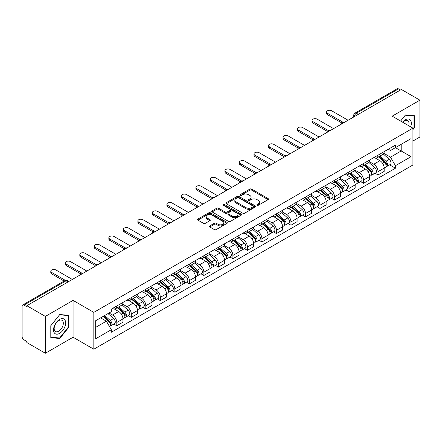 <?xml version="1.0" encoding="UTF-8"?>
<svg xmlns="http://www.w3.org/2000/svg" width="442" height="442" viewBox="0 0 442 442"><rect width="100%" height="100%" fill="white"/><g stroke="black" fill="none" stroke-linecap="round" stroke-linejoin="round"><path stroke-width="0.66" d="M257.122 205.237A0.906 0.519 0 0 0 258.399 205.237L268.101 199.635A1.293 0.746 0 0 0 268.482 199.104A1.293 0.746 0 0 0 268.101 198.58L251.664 189.088A1.293 0.746 0 0 0 249.84 189.088L240.139 194.69A0.906 0.519 0 0 0 239.873 195.06A0.906 0.519 0 0 0 240.139 195.43A0.906 0.519 0 0 0 241.415 195.43L242.669 194.707A4.133 2.387 0 0 1 248.514 194.707L249.885 195.497A4.133 2.387 0 0 1 251.095 197.182A4.133 2.387 0 0 1 249.885 198.872L248.631 199.596A0.906 0.519 0 0 0 248.365 199.966A0.906 0.519 0 0 0 248.631 200.331A0.906 0.519 0 0 0 249.907 200.331L251.167 199.607A4.133 2.387 0 0 1 257.006 199.607L258.377 200.397A4.133 2.387 0 0 1 259.587 202.088A4.133 2.387 0 0 1 258.377 203.773L257.122 204.497A0.906 0.519 0 0 0 256.857 204.867A0.906 0.519 0 0 0 257.122 205.237L257.122 204.497M209.751 225.89A1.293 0.746 0 0 0 209.375 226.415A1.293 0.746 0 0 0 209.751 226.945L214.364 229.608A1.293 0.746 0 0 0 216.188 229.608L226.967 223.387A1.293 0.746 0 0 0 227.343 222.856A1.293 0.746 0 0 0 226.967 222.332L210.53 212.84A1.293 0.746 0 0 0 208.701 212.84L197.928 219.061A1.293 0.746 0 0 0 197.546 219.591A1.293 0.746 0 0 0 197.928 220.116L203.497 223.332A1.293 0.746 0 0 0 205.326 223.332L209.933 220.668A1.293 0.746 0 0 0 210.315 220.144A1.293 0.746 0 0 0 209.933 219.613L207.171 218.022A3.453 1.995 0 0 1 206.16 216.608A3.453 1.995 0 0 1 208.292 214.768A3.453 1.995 0 0 1 212.055 215.199L222.878 221.448A3.453 1.995 0 0 1 223.89 222.856A3.453 1.995 0 0 1 221.757 224.702A3.453 1.995 0 0 1 217.994 224.265L216.188 223.227A1.293 0.746 0 0 0 214.364 223.227L209.751 225.89L209.751 226.945M93.826 312.372L73.079 300.394L45.36 316.4L26.846 305.715L401.386 89.472L419.9 100.163L392.176 116.169L412.922 128.147L93.826 312.372L93.826 349.219L412.922 164.993L412.922 128.147M242.763 213.21A1.293 0.746 0 0 0 244.592 213.21L255.365 206.989A1.293 0.746 0 0 0 255.741 206.464A1.293 0.746 0 0 0 255.365 205.933L238.929 196.447A1.293 0.746 0 0 0 237.1 196.447L226.326 202.668A1.293 0.746 0 0 0 225.945 203.193A1.293 0.746 0 0 0 226.326 203.718L242.763 213.21M223.536 205.431A0.906 0.519 0 0 1 224.453 205.558L224.453 204.486L241.166 214.132A1.293 0.746 0 0 1 241.542 214.657A1.293 0.746 0 0 1 241.166 215.188L230.387 221.409A1.293 0.746 0 0 1 228.564 221.409L212.127 211.917L212.127 210.862A1.293 0.746 0 0 0 211.746 211.392A1.293 0.746 0 0 0 212.127 211.917M212.127 210.862L216.74 208.199A1.293 0.746 0 0 1 218.563 208.199L225.232 212.049A1.293 0.746 0 0 0 227.055 212.049L230.116 210.282A1.293 0.746 0 0 0 230.492 209.757A1.293 0.746 0 0 0 230.116 209.232L223.177 205.221A0.906 0.519 0 0 1 222.912 204.856A0.906 0.519 0 0 1 223.47 204.37A0.906 0.519 0 0 1 224.453 204.486M45.36 316.4L45.36 353.246L26.846 342.561L26.846 341.484L23.962 339.821A2.63 1.519 -120 0 1 22.1 336.6L22.1 306.196A2.63 1.519 -120 0 1 22.647 304.991L64.786 280.659A2.63 1.519 60 0 1 66.101 280.792L23.962 305.124A2.63 1.519 -120 0 0 22.647 304.991M412.922 141.037L419.9 137.009L419.9 100.163M45.36 353.246L73.079 337.24L93.826 349.219M26.846 305.715L26.846 306.787L23.962 305.124M358.313 114.34L356.363 113.213A2.63 1.519 60 0 0 355.042 113.086L397.187 88.754A2.63 1.519 60 0 1 398.502 88.881L356.363 113.213A2.63 1.519 120 0 0 354.501 116.434L354.501 116.544M400.458 90.008L398.502 88.881M378.037 155.164A6.05 3.492 60 0 1 376.783 157.877L382.921 154.335A6.05 3.492 -120 0 0 384.175 151.617M369.324 161.678L373.755 164.242A6.05 3.492 60 0 1 378.037 171.651L384.175 168.104A6.05 3.492 -120 0 0 379.899 160.695L375.501 158.159M384.175 168.104L384.175 171.385L378.037 174.927L375.092 173.225M376.783 157.877A6.05 3.492 60 0 1 373.805 157.606M378.037 171.651L378.037 174.927M363.523 163.54A6.05 3.492 60 0 1 362.269 166.258L368.413 162.711A6.05 3.492 -120 0 0 369.661 159.998M360.578 181.607L363.523 183.308L369.661 179.761L369.661 176.485A6.05 3.492 -120 0 0 365.385 169.071L360.987 166.535M362.269 166.258A6.05 3.492 60 0 1 359.291 165.982M354.81 170.06L359.247 172.618A6.05 3.492 60 0 1 363.523 180.032L363.523 183.308M349.009 171.921A6.05 3.492 60 0 1 347.755 174.634L353.898 171.093A6.05 3.492 -120 0 0 355.153 168.374M346.064 189.988L349.009 191.684L355.153 188.143L355.153 184.867A6.05 3.492 -120 0 0 350.871 177.452L346.478 174.916M347.755 174.634A6.05 3.492 60 0 1 344.777 174.363M340.296 178.435L344.732 180.999A6.05 3.492 60 0 1 349.009 188.408L349.009 191.684M334.5 180.297A6.05 3.492 60 0 1 333.246 183.016L339.384 179.469A6.05 3.492 -120 0 0 340.638 176.756M331.555 198.364L334.5 200.066L340.638 196.519L340.638 193.242A6.05 3.492 -120 0 0 336.356 185.833L331.964 183.292M333.246 183.016A6.05 3.492 60 0 1 330.262 182.745M325.782 186.817L330.218 189.375A6.05 3.492 60 0 1 334.5 196.789L334.5 200.066M319.986 188.679A6.05 3.492 60 0 1 318.732 191.392L324.87 187.85A6.05 3.492 -120 0 0 326.124 185.132M317.041 206.745L319.986 208.442L326.124 204.9L326.124 201.624A6.05 3.492 -120 0 0 321.848 194.209L317.45 191.673M318.732 191.392A6.05 3.492 60 0 1 315.754 191.121M311.273 195.193L315.704 197.756A6.05 3.492 60 0 1 319.986 205.165L319.986 208.442M305.472 197.055A6.05 3.492 60 0 1 304.218 199.773L310.361 196.226A6.05 3.492 -120 0 0 311.61 193.513M302.527 215.121L305.472 216.823L311.61 213.276L311.61 210A6.05 3.492 -120 0 0 307.334 202.591L302.936 200.049M304.218 199.773A6.05 3.492 60 0 1 301.24 199.502M296.759 203.574L301.19 206.132A6.05 3.492 60 0 1 305.472 213.547L305.472 216.823M290.958 205.436A6.05 3.492 60 0 1 289.703 208.154L295.847 204.607A6.05 3.492 -120 0 0 297.101 201.889M288.013 223.503L290.958 225.199L297.101 221.657L297.101 218.381A6.05 3.492 -120 0 0 292.819 210.967L288.427 208.431M289.703 208.154A6.05 3.492 60 0 1 286.725 207.878M282.245 211.95L286.681 214.514A6.05 3.492 60 0 1 290.958 221.923L290.958 225.199M276.449 213.812A6.05 3.492 60 0 1 275.195 216.53L281.333 212.983A6.05 3.492 -120 0 0 282.587 210.27M273.504 231.879L276.449 233.58L282.587 230.033L282.587 226.757A6.05 3.492 -120 0 0 278.305 219.348L273.913 216.807M275.195 216.53A6.05 3.492 60 0 1 272.211 216.26M267.73 220.331L272.167 222.89A6.05 3.492 60 0 1 276.449 230.304L276.449 233.58M261.935 222.193A6.05 3.492 60 0 1 260.681 224.912L266.819 221.365A6.05 3.492 -120 0 0 268.073 218.646M258.99 240.26L261.935 241.956L268.073 238.415L268.073 235.138A6.05 3.492 -120 0 0 263.797 227.724L259.399 225.188M260.681 224.912A6.05 3.492 60 0 1 257.703 224.635M253.222 228.707L257.653 231.271A6.05 3.492 60 0 1 261.935 238.68L261.935 241.956M247.421 230.569A6.05 3.492 60 0 1 246.166 233.288L252.305 229.746A6.05 3.492 -120 0 0 253.559 227.028M244.476 248.636L247.421 250.338L253.559 246.791L253.559 243.514A6.05 3.492 -120 0 0 249.282 236.105L244.885 233.569M246.166 233.288A6.05 3.492 60 0 1 243.188 233.017M238.708 237.089L243.139 239.647A6.05 3.492 60 0 1 247.421 247.061L247.421 250.338M232.906 238.951A6.05 3.492 60 0 1 231.652 241.669L237.796 238.122A6.05 3.492 -120 0 0 239.05 235.404M229.962 257.017L232.906 258.719L239.05 255.172L239.05 251.896A6.05 3.492 -120 0 0 234.768 244.481L230.376 241.945M231.652 241.669A6.05 3.492 60 0 1 228.674 241.393M224.193 245.47L228.63 248.028A6.05 3.492 60 0 1 232.906 255.443L232.906 258.719M218.392 247.332A6.05 3.492 60 0 1 217.144 250.045L223.282 246.503A6.05 3.492 -120 0 0 224.536 243.785M215.453 265.393L218.398 267.095L224.536 263.548L224.536 260.272A6.05 3.492 -120 0 0 220.254 252.863L215.862 250.327M217.144 250.045A6.05 3.492 60 0 1 214.16 249.774M209.679 253.846L214.116 256.404A6.05 3.492 60 0 1 218.398 263.819L218.398 267.095M203.884 255.708A6.05 3.492 60 0 1 202.629 258.426L208.768 254.879A6.05 3.492 -120 0 0 210.022 252.161M200.939 273.775L203.884 275.476L210.022 271.929L210.022 268.653A6.05 3.492 -120 0 0 205.745 261.239L201.348 258.703M202.629 258.426A6.05 3.492 60 0 1 199.651 258.15M195.171 262.228L199.602 264.786A6.05 3.492 60 0 1 203.884 272.2L203.884 275.476M189.369 264.089A6.05 3.492 60 0 1 188.115 266.802L194.253 263.261A6.05 3.492 -120 0 0 195.508 260.542M186.425 282.156L189.369 283.852L195.508 280.311L195.508 277.035A6.05 3.492 -120 0 0 191.231 269.62L186.833 267.084M188.115 266.802A6.05 3.492 60 0 1 185.137 266.532M180.656 270.603L185.088 273.167A6.05 3.492 60 0 1 189.369 280.576L189.369 283.852M174.855 272.465A6.05 3.492 60 0 1 173.601 275.184L179.745 271.637A6.05 3.492 -120 0 0 180.999 268.924M171.91 290.532L174.855 292.234L180.999 288.687L180.999 285.41A6.05 3.492 -120 0 0 176.717 278.001L172.325 275.46M173.601 275.184A6.05 3.492 60 0 1 170.623 274.907M166.142 278.985L170.579 281.543A6.05 3.492 60 0 1 174.855 288.957L174.855 292.234M160.341 280.847A6.05 3.492 60 0 1 159.092 283.56L165.231 280.018A6.05 3.492 -120 0 0 166.485 277.3M157.402 298.914L160.347 300.61L166.485 297.068L166.485 293.792A6.05 3.492 -120 0 0 162.203 286.377L157.811 283.841M159.092 283.56A6.05 3.492 60 0 1 156.109 283.289M151.628 287.361L156.065 289.924A6.05 3.492 60 0 1 160.347 297.333L160.347 300.61M145.832 289.223A6.05 3.492 60 0 1 144.578 291.941L150.716 288.394A6.05 3.492 -120 0 0 151.971 285.681M142.888 307.289L145.832 308.991L151.971 305.444L151.971 302.168A6.05 3.492 -120 0 0 147.694 294.759L143.296 292.217M144.578 291.941A6.05 3.492 60 0 1 141.6 291.67M137.119 295.742L141.55 298.3A6.05 3.492 60 0 1 145.832 305.715L145.832 308.991M131.318 297.604A6.05 3.492 60 0 1 130.064 300.322L136.202 296.775A6.05 3.492 -120 0 0 137.456 294.057M128.373 315.671L131.318 317.367L137.456 313.826L137.456 310.549A6.05 3.492 -120 0 0 133.18 303.135L128.782 300.599M130.064 300.322A6.05 3.492 60 0 1 127.086 300.046M122.605 304.118L127.036 306.682A6.05 3.492 60 0 1 131.318 314.091L131.318 317.367M116.804 305.98A6.05 3.492 60 0 1 115.55 308.698L121.694 305.151A6.05 3.492 -120 0 0 122.948 302.438M113.859 324.047L116.804 325.748L122.948 322.201L122.948 318.925A6.05 3.492 -120 0 0 118.666 311.516L114.274 308.975M115.55 308.698A6.05 3.492 60 0 1 112.572 308.428M108.992 313.019L112.528 315.058A6.05 3.492 60 0 1 116.804 322.472L116.804 325.748M388.314 149.225L390.501 150.49L411.06 138.617L401.203 144.313L401.203 150.971L390.501 157.148L383.833 153.302M95.687 327.362L106.384 321.185L111.318 329.721L95.687 338.743L95.687 320.699L111.318 311.676L111.318 309.151L395.435 145.12L395.435 147.645L411.06 156.667L395.435 165.689L390.501 157.148M411.06 138.617L411.06 156.667M111.318 329.721L111.318 332.246L395.435 168.214L395.435 165.689M412.922 129.622L414.458 127.71L414.458 115.743L405.48 114.942L400.59 121.025M73.079 300.394L73.079 337.24M50.802 337.666L59.775 338.467L68.753 327.301L68.753 315.334L59.775 314.527L50.802 325.699L50.802 337.666M106.384 321.185L100.616 317.853M389.606 164.849L395.435 168.214M413.994 127.445L414.458 127.71M58.83 337.92L59.775 338.467M68.289 327.03L68.753 327.301M257.482 205.364L258.377 204.845A4.133 2.387 0 0 0 259.587 203.16L259.587 202.088M251.095 197.182L251.095 198.259A4.133 2.387 0 0 1 249.885 199.944L248.99 200.458M268.084 199.646L251.664 190.165A1.293 0.746 0 0 0 249.84 190.165L240.498 195.557M255.349 207L238.929 197.519A1.293 0.746 0 0 0 237.1 197.519L226.343 203.729M253.084 206.828A0.906 0.519 0 0 0 253.349 206.464A0.906 0.519 0 0 0 253.084 206.094L238.652 197.762A0.906 0.519 0 0 0 237.376 197.762L236.05 198.524A4.133 2.387 0 0 0 234.84 200.215A4.133 2.387 0 0 0 236.05 201.9L245.912 207.596A4.133 2.387 0 0 0 251.758 207.596L253.084 206.828L253.084 207.906A0.906 0.519 0 0 0 253.349 207.536L253.349 206.464M234.84 200.215L234.84 201.287A4.133 2.387 0 0 0 236.05 202.977L236.05 201.9M253.084 207.906L251.758 208.668A4.133 2.387 0 0 1 245.912 208.668L236.05 202.977M212.143 211.928L216.74 209.276L216.74 208.199M230.492 209.757L230.492 210.828A1.293 0.746 0 0 1 230.116 211.359L227.055 213.127A1.293 0.746 0 0 1 225.232 213.127L218.563 209.276A1.293 0.746 0 0 0 216.74 209.276M224.453 205.558L241.15 215.199M232.149 216.044A3.453 1.995 0 0 0 235.912 216.475A3.453 1.995 0 0 0 238.045 214.635A3.453 1.995 0 0 0 237.034 213.221L233.221 211.022A1.293 0.746 0 0 0 231.393 211.022L228.337 212.79A1.293 0.746 0 0 0 227.956 213.315A1.293 0.746 0 0 0 228.337 213.845L232.149 216.044L232.149 217.116A3.453 1.995 0 0 0 235.912 217.552A3.453 1.995 0 0 0 238.045 215.707L238.045 214.635M227.956 213.315L227.956 214.392A1.293 0.746 0 0 0 228.337 214.917L228.337 213.845M232.149 217.116L228.337 214.917M223.89 222.856L223.89 223.934A3.453 1.995 0 0 1 221.757 225.774A3.453 1.995 0 0 1 217.994 225.343L216.188 224.298A1.293 0.746 0 0 0 214.364 224.298L209.768 226.956M206.16 216.608L206.16 217.685A3.453 1.995 0 0 0 207.171 219.094L207.171 218.022M209.933 219.613L209.933 220.668L207.171 219.094M226.95 223.392L210.53 213.917A1.293 0.746 0 0 0 208.701 213.917L197.944 220.127L197.928 219.061M378.457 156.91L384.369 162.192A3.287 1.901 60 0 1 385.402 167.275L384.175 167.982M378.612 157.054L381.396 158.661M379.054 156.567L385.634 162.441A1.58 0.912 60 0 1 386.126 164.883A1.58 0.912 60 0 1 385.982 164.938M380.037 155.998L385.949 161.275A3.287 1.901 60 0 1 386.982 166.363A3.287 1.901 60 0 1 385.988 166.468M383.336 154.02L389.303 159.341A3.287 1.901 60 0 1 390.33 164.43L386.982 166.363M341.826 122.975L327.428 114.666A3.028 1.746 180 0 1 326.539 113.428L326.539 112.03A3.028 1.746 -0 0 0 327.428 113.268L343.025 122.274M348.081 120.252L331.704 110.798A3.028 1.746 -0 0 0 328.412 110.417A3.028 1.746 -0 0 0 326.539 112.03M363.943 165.291L369.855 170.568A3.287 1.901 60 0 1 370.888 175.656L369.661 176.364M364.097 165.43L366.882 167.037M364.539 164.949L371.12 170.816A1.58 0.912 60 0 1 371.617 173.258A1.58 0.912 60 0 1 371.473 173.319M365.523 164.38L371.44 169.656A3.287 1.901 60 0 1 372.473 174.739A3.287 1.901 60 0 1 371.479 174.85M368.821 162.396L374.788 167.722A3.287 1.901 60 0 1 375.822 172.805L372.473 174.739M349.429 173.673L355.346 178.949A3.287 1.901 60 0 1 356.379 184.032L355.147 184.739M349.589 173.811L352.368 175.419M350.025 173.325L356.606 179.198A1.58 0.912 60 0 1 357.103 181.64A1.58 0.912 60 0 1 356.959 181.695M351.014 172.756L356.926 178.032A3.287 1.901 60 0 1 357.959 183.121A3.287 1.901 60 0 1 356.965 183.226M354.307 170.778L360.274 176.098A3.287 1.901 60 0 1 361.307 181.187L357.959 183.121M334.92 182.049L340.832 187.325A3.287 1.901 60 0 1 341.865 192.414L340.638 193.121M335.075 182.187L337.859 183.795M335.511 181.706L342.097 187.579A1.58 0.912 60 0 1 342.589 190.016A1.58 0.912 60 0 1 342.445 190.077M336.5 181.137L342.412 186.413A3.287 1.901 60 0 1 343.445 191.496A3.287 1.901 60 0 1 342.451 191.607M339.799 179.159L345.76 184.48A3.287 1.901 60 0 1 346.793 189.568L343.445 191.496M410.684 126.854A8.553 4.939 120 0 0 410.53 120.29A8.553 4.939 120 0 0 402.557 122.158M408.723 125.721A6.475 3.74 120 0 0 408.414 121.379A6.475 3.74 120 0 0 407.684 120.705A6.475 3.74 120 0 0 402.817 122.312M400.607 121.036L405.292 115.207L413.994 115.981L413.994 127.578L412.922 128.909M413.414 115.649L413.994 115.981M64.83 319.875A8.553 4.939 120 0 0 56.57 322.091A8.553 4.939 120 0 0 54.355 332.909A8.553 4.939 120 0 0 62.615 330.693A8.553 4.939 120 0 0 64.83 319.875M62.709 320.969A6.475 3.74 120 0 0 61.979 320.295A6.475 3.74 120 0 0 55.957 323.317A6.475 3.74 120 0 0 54.78 330.837A6.475 3.74 120 0 0 55.504 331.511A6.475 3.74 120 0 0 61.532 328.489A6.475 3.74 120 0 0 62.709 320.969M59.593 337.992L50.891 337.213L50.891 325.616L59.593 314.792L68.289 315.571L68.289 327.168L59.593 337.992M67.714 315.24L68.289 315.571M327.312 131.357L312.914 123.042A3.028 1.746 180 0 1 312.03 121.81L312.03 120.412A3.028 1.746 -0 0 0 312.914 121.644L328.517 130.65M333.566 128.628L317.196 119.174A3.028 1.746 -0 0 0 313.897 118.799A3.028 1.746 -0 0 0 312.03 120.412M312.798 139.733L298.4 131.423A3.028 1.746 180 0 1 297.516 130.186L297.516 128.788A3.028 1.746 -0 0 0 298.4 130.025L314.002 139.031M319.052 137.009L302.682 127.556A3.028 1.746 -0 0 0 299.383 127.174A3.028 1.746 -0 0 0 297.516 128.788M298.289 148.114L283.891 139.799A3.028 1.746 180 0 1 283.002 138.567L283.002 137.169A3.028 1.746 -0 0 0 283.891 138.401L299.488 147.413M304.544 145.385L288.167 135.932A3.028 1.746 -0 0 0 284.869 135.556A3.028 1.746 -0 0 0 283.002 137.169M320.406 190.43L326.318 195.707A3.287 1.901 60 0 1 327.351 200.79L326.124 201.502M320.561 190.568L323.345 192.176M321.002 190.082L327.583 195.955A1.58 0.912 60 0 1 328.074 198.397A1.58 0.912 60 0 1 327.931 198.452M321.986 189.513L327.898 194.789A3.287 1.901 60 0 1 328.931 199.878A3.287 1.901 60 0 1 327.936 199.983M325.284 187.535L331.251 192.861A3.287 1.901 60 0 1 332.279 197.944L328.931 199.878M305.892 198.806L311.803 204.082A3.287 1.901 60 0 1 312.837 209.171L311.61 209.878M306.046 198.944L308.831 200.552M306.488 198.464L313.069 204.337A1.58 0.912 60 0 1 313.566 206.773A1.58 0.912 60 0 1 313.422 206.834M307.472 197.894L313.389 203.171A3.287 1.901 60 0 1 314.422 208.259A3.287 1.901 60 0 1 313.428 208.364M310.77 195.917L316.737 201.237A3.287 1.901 60 0 1 317.77 206.326L314.422 208.259M283.775 156.49L269.377 148.18A3.028 1.746 180 0 1 268.487 146.943L268.487 145.545A3.028 1.746 -0 0 0 269.377 146.783L284.974 155.788M290.029 153.766L273.653 144.313A3.028 1.746 -0 0 0 270.36 143.932A3.028 1.746 -0 0 0 268.487 145.545M269.261 164.872L254.863 156.556A3.028 1.746 180 0 1 253.979 155.324L253.979 153.927A3.028 1.746 -0 0 0 254.863 155.164L270.46 164.17M275.515 162.142L259.145 152.689A3.028 1.746 -0 0 0 255.846 152.313A3.028 1.746 -0 0 0 253.979 153.927M291.377 207.188L297.295 212.464A3.287 1.901 60 0 1 298.328 217.547L297.096 218.26M291.538 207.326L294.317 208.933M291.974 206.839L298.554 212.713A1.58 0.912 60 0 1 299.052 215.155A1.58 0.912 60 0 1 298.908 215.21M292.963 206.27L298.875 211.552A3.287 1.901 60 0 1 299.908 216.635A3.287 1.901 60 0 1 298.914 216.74M296.256 204.292L302.223 209.618A3.287 1.901 60 0 1 303.256 214.702L299.908 216.635M276.869 215.563L282.781 220.84A3.287 1.901 60 0 1 283.814 225.928L282.587 226.635M277.023 215.707L279.808 217.309M277.46 215.221L284.046 221.094A1.58 0.912 60 0 1 284.538 223.536A1.58 0.912 60 0 1 284.394 223.591M278.449 214.652L284.361 219.928A3.287 1.901 60 0 1 285.394 225.017A3.287 1.901 60 0 1 284.399 225.122M281.747 212.674L287.709 217.994A3.287 1.901 60 0 1 288.742 223.083L285.394 225.017M262.355 223.945L268.266 229.221A3.287 1.901 60 0 1 269.3 234.304L268.073 235.017M262.509 224.083L265.294 225.691M262.951 223.597L269.532 229.47A1.58 0.912 60 0 1 270.023 231.912A1.58 0.912 60 0 1 269.88 231.967M263.935 223.033L269.847 228.31A3.287 1.901 60 0 1 270.88 233.393A3.287 1.901 60 0 1 269.885 233.498M267.233 221.05L273.2 226.376A3.287 1.901 60 0 1 274.228 231.459L270.88 233.393M247.84 232.321L253.752 237.597A3.287 1.901 60 0 1 254.785 242.686L253.559 243.393M247.995 232.464L250.78 234.072M248.437 231.978L255.017 237.851A1.58 0.912 60 0 1 255.515 240.293A1.58 0.912 60 0 1 255.371 240.349M249.421 231.409L255.338 236.685A3.287 1.901 60 0 1 256.366 241.774A3.287 1.901 60 0 1 255.377 241.879M252.719 229.431L258.686 234.752A3.287 1.901 60 0 1 259.719 239.84L256.366 241.774M233.326 240.702L239.244 245.979A3.287 1.901 60 0 1 240.271 251.067L239.045 251.774M233.487 240.84L236.266 242.448M233.923 240.36L240.503 246.227A1.58 0.912 60 0 1 241 248.669A1.58 0.912 60 0 1 240.857 248.73M234.906 239.791L240.824 245.067A3.287 1.901 60 0 1 241.857 250.15A3.287 1.901 60 0 1 240.862 250.255M238.205 237.807L244.172 243.133A3.287 1.901 60 0 1 245.205 248.216L241.857 250.15M218.812 249.078L224.729 254.36A3.287 1.901 60 0 1 225.763 259.443L224.536 260.15M218.972 249.222L221.757 250.829M219.409 248.736L225.995 254.609A1.58 0.912 60 0 1 226.486 257.051A1.58 0.912 60 0 1 226.343 257.106M220.398 248.166L226.31 253.443A3.287 1.901 60 0 1 227.343 258.531A3.287 1.901 60 0 1 226.348 258.636M223.696 246.188L229.658 251.509A3.287 1.901 60 0 1 230.691 256.598L227.343 258.531M204.303 257.459L210.215 262.736A3.287 1.901 60 0 1 211.248 267.824L210.022 268.532M204.458 257.598L207.243 259.205M204.9 257.117L211.48 262.984A1.58 0.912 60 0 1 211.972 265.427A1.58 0.912 60 0 1 211.828 265.487M205.884 256.548L211.795 261.824A3.287 1.901 60 0 1 212.829 266.907A3.287 1.901 60 0 1 211.834 267.018M209.182 254.564L215.149 259.89A3.287 1.901 60 0 1 216.177 264.973L212.829 266.907M189.789 265.841L195.701 271.117A3.287 1.901 60 0 1 196.734 276.2L195.508 276.907M189.944 265.979L192.729 267.587M190.386 265.493L196.966 271.366A1.58 0.912 60 0 1 197.463 273.808A1.58 0.912 60 0 1 197.32 273.863M191.369 264.924L197.287 270.2A3.287 1.901 60 0 1 198.314 275.289A3.287 1.901 60 0 1 197.325 275.394M194.668 262.946L200.635 268.266A3.287 1.901 60 0 1 201.668 273.355L198.314 275.289M254.747 173.247L240.349 164.938A3.028 1.746 180 0 1 239.465 163.7L239.465 162.308A3.028 1.746 -0 0 0 240.349 163.54L255.951 172.546M261.001 170.524L244.63 161.07A3.028 1.746 -0 0 0 241.332 160.689A3.028 1.746 -0 0 0 239.465 162.308M240.238 181.629L225.84 173.314A3.028 1.746 180 0 1 224.95 172.082L224.95 170.684A3.028 1.746 -0 0 0 225.84 171.921L241.437 180.927M246.492 178.9L230.116 169.446A3.028 1.746 -0 0 0 226.818 169.071A3.028 1.746 -0 0 0 224.95 170.684M225.724 190.01L211.326 181.695A3.028 1.746 180 0 1 210.436 180.458L210.436 179.065A3.028 1.746 -0 0 0 211.326 180.297L226.923 189.303M231.978 187.281L215.602 177.828A3.028 1.746 -0 0 0 212.309 177.446A3.028 1.746 -0 0 0 210.436 179.065M211.21 198.386L196.812 190.077A3.028 1.746 180 0 1 195.928 188.839L195.928 187.441A3.028 1.746 -0 0 0 196.812 188.679L212.409 197.685M217.464 195.662L201.093 186.209A3.028 1.746 -0 0 0 197.795 185.828A3.028 1.746 -0 0 0 195.928 187.441M196.696 206.768L182.297 198.452A3.028 1.746 180 0 1 181.413 197.215L181.413 195.823A3.028 1.746 -0 0 0 182.297 197.055L197.9 206.06M202.95 204.038L186.579 194.585A3.028 1.746 -0 0 0 183.281 194.209A3.028 1.746 -0 0 0 181.413 195.823M182.187 215.143L167.789 206.834A3.028 1.746 180 0 1 166.899 205.596L166.899 204.198A3.028 1.746 -0 0 0 167.789 205.436L183.386 214.442M188.441 212.42L172.065 202.966A3.028 1.746 -0 0 0 168.767 202.585A3.028 1.746 -0 0 0 166.899 204.198M167.673 223.525L153.275 215.21A3.028 1.746 180 0 1 152.385 213.978L152.385 212.58A3.028 1.746 -0 0 0 153.275 213.812L168.872 222.818M173.927 220.796L157.551 211.342A3.028 1.746 -0 0 0 154.252 210.967A3.028 1.746 -0 0 0 152.385 212.58M153.159 231.901L138.76 223.591A3.028 1.746 180 0 1 137.876 222.354L137.876 220.956A3.028 1.746 -0 0 0 138.76 222.193L154.357 231.199M159.413 229.177L143.042 219.724A3.028 1.746 -0 0 0 139.744 219.343A3.028 1.746 -0 0 0 137.876 220.956M175.275 274.217L181.192 279.493A3.287 1.901 60 0 1 182.22 284.582L180.993 285.289M175.435 274.355L178.214 275.963M175.872 273.874L182.452 279.747A1.58 0.912 60 0 1 182.949 282.184A1.58 0.912 60 0 1 182.806 282.245M176.855 273.305L182.773 278.582A3.287 1.901 60 0 1 183.806 283.665A3.287 1.901 60 0 1 182.811 283.775M180.154 271.322L186.121 276.648A3.287 1.901 60 0 1 187.154 281.731L183.806 283.665M160.761 282.598L166.678 287.875A3.287 1.901 60 0 1 167.711 292.958L166.485 293.67M160.921 282.736L163.706 284.344M161.358 282.25L167.938 288.123A1.58 0.912 60 0 1 168.435 290.565A1.58 0.912 60 0 1 168.292 290.621M162.347 281.681L168.258 286.957A3.287 1.901 60 0 1 169.292 292.046A3.287 1.901 60 0 1 168.297 292.151M165.645 279.703L171.607 285.024A3.287 1.901 60 0 1 172.64 290.112L169.292 292.046M146.252 290.974L152.164 296.251A3.287 1.901 60 0 1 153.197 301.339L151.971 302.046M146.407 291.112L149.192 292.72M146.849 290.632L153.429 296.505A1.58 0.912 60 0 1 153.921 298.941A1.58 0.912 60 0 1 153.777 299.002M147.832 290.062L153.744 295.339A3.287 1.901 60 0 1 154.777 300.427A3.287 1.901 60 0 1 153.783 300.532M151.131 288.085L157.098 293.405A3.287 1.901 60 0 1 158.125 298.494L154.777 300.427M131.738 299.356L137.65 304.632A3.287 1.901 60 0 1 138.683 309.715L137.456 310.428M131.893 299.494L134.677 301.101M132.335 299.007L138.915 304.881A1.58 0.912 60 0 1 139.412 307.323A1.58 0.912 60 0 1 139.269 307.378M133.318 298.438L139.236 303.72A3.287 1.901 60 0 1 140.263 308.803A3.287 1.901 60 0 1 139.274 308.908M136.617 296.46L142.584 301.787A3.287 1.901 60 0 1 143.617 306.87L140.263 308.803M117.224 307.731L123.141 313.008A3.287 1.901 60 0 1 124.169 318.096L122.942 318.804M117.384 307.875L120.163 309.477M117.821 307.389L124.401 313.262A1.58 0.912 60 0 1 124.898 315.704A1.58 0.912 60 0 1 124.755 315.759M118.804 306.82L124.721 312.096A3.287 1.901 60 0 1 125.755 317.185A3.287 1.901 60 0 1 124.76 317.29M122.102 304.842L128.07 310.162A3.287 1.901 60 0 1 129.103 315.251L125.755 317.185M103.074 316.433L108.627 321.389A3.287 1.901 60 0 1 109.66 326.472L109.494 326.566M103.13 316.4L105.655 317.859M103.671 316.091L109.887 321.638A1.58 0.912 60 0 1 110.384 324.08A1.58 0.912 60 0 1 110.24 324.135M104.655 315.522L110.207 320.478A3.287 1.901 60 0 1 111.24 325.561A3.287 1.901 60 0 1 110.246 325.666M108.003 313.588L113.555 318.544A3.287 1.901 60 0 1 114.588 323.627L111.24 325.561M138.644 240.282L124.246 231.967A3.028 1.746 180 0 1 123.362 230.735L123.362 229.337A3.028 1.746 -0 0 0 124.246 230.569L139.849 239.581M144.899 237.553L128.528 228.1A3.028 1.746 -0 0 0 125.23 227.724A3.028 1.746 -0 0 0 123.362 229.337M124.136 248.658L109.738 240.349A3.028 1.746 180 0 1 108.848 239.111L108.848 237.713A3.028 1.746 -0 0 0 109.738 238.951L125.335 247.956M130.39 245.934L114.014 236.481A3.028 1.746 -0 0 0 110.715 236.1A3.028 1.746 -0 0 0 108.848 237.713M109.622 257.04L95.223 248.724A3.028 1.746 180 0 1 94.334 247.492L94.334 246.095A3.028 1.746 -0 0 0 95.223 247.332L110.82 256.338M115.876 254.31L99.5 244.857A3.028 1.746 -0 0 0 96.201 244.481A3.028 1.746 -0 0 0 94.334 246.095M95.107 265.415L80.709 257.106A3.028 1.746 180 0 1 79.825 255.868L79.825 254.47A3.028 1.746 -0 0 0 80.709 255.708L96.306 264.714M101.362 262.692L84.991 253.238A3.028 1.746 -0 0 0 81.693 252.857A3.028 1.746 -0 0 0 79.825 254.47M80.593 273.797L66.195 265.482A3.028 1.746 180 0 1 65.311 264.25L65.311 262.852A3.028 1.746 -0 0 0 66.195 264.089L81.798 273.095M86.847 271.068L70.477 261.614A3.028 1.746 -0 0 0 67.178 261.239A3.028 1.746 -0 0 0 65.311 262.852M64.123 281.046L51.686 273.863A3.028 1.746 180 0 1 50.797 272.626L50.797 271.233A3.028 1.746 -0 0 0 51.686 272.465L65.422 280.399M72.339 279.449L55.963 269.996A3.028 1.746 -0 0 0 52.664 269.614A3.028 1.746 -0 0 0 50.797 271.233M354.594 116.489L354.501 116.434A2.63 1.519 0 0 1 353.727 115.362L353.727 116.986M131.318 314.091L137.456 310.549M145.832 305.715L151.971 302.168M160.347 297.333L166.485 293.792M174.855 288.957L180.999 285.41M189.369 280.576L195.508 277.035M203.884 272.2L210.022 268.653M218.398 263.819L224.536 260.272M232.906 255.443L239.05 251.896M247.421 247.061L253.559 243.514M261.935 238.68L268.073 235.138M276.449 230.304L282.587 226.757M290.958 221.923L297.101 218.381M305.472 213.547L311.61 210M319.986 205.165L326.124 201.624M334.5 196.789L340.638 193.242M349.009 188.408L355.153 184.867M363.523 180.032L369.661 176.485M116.804 322.472L122.948 318.925M112.528 315.058L118.666 311.516M127.036 306.682L133.18 303.135M141.55 298.3L147.694 294.759M156.065 289.924L162.203 286.377M170.579 281.543L176.717 278.001M185.088 273.167L191.231 269.62M199.602 264.786L205.745 261.239M214.116 256.404L220.254 252.863M228.63 248.028L234.768 244.481M243.139 239.647L249.282 236.105M257.653 231.271L263.797 227.724M272.167 222.89L278.305 219.348M286.681 214.514L292.819 210.967M301.19 206.132L307.334 202.591M315.704 197.756L321.848 194.209M330.218 189.375L336.356 185.833M344.732 180.999L350.871 177.452M359.247 172.618L365.385 169.071M373.755 164.242L379.899 160.695M344.29 122.44A2.63 1.519 120 0 0 343.125 123.108M329.776 130.815A2.63 1.519 120 0 0 328.616 131.489M315.262 139.197A2.63 1.519 120 0 0 314.102 139.865M300.748 147.573A2.63 1.519 120 0 0 299.588 148.247M286.239 155.954A2.63 1.519 120 0 0 285.073 156.623M271.725 164.336A2.63 1.519 120 0 0 270.565 165.004M257.211 172.712A2.63 1.519 120 0 0 256.051 173.38M242.697 181.093A2.63 1.519 120 0 0 241.536 181.761M228.188 189.469A2.63 1.519 120 0 0 227.022 190.143M213.674 197.85A2.63 1.519 120 0 0 212.514 198.519M199.16 206.226A2.63 1.519 120 0 0 197.999 206.9M184.645 214.608A2.63 1.519 120 0 0 183.485 215.276M170.137 222.983A2.63 1.519 120 0 0 168.971 223.658M155.623 231.365A2.63 1.519 120 0 0 154.462 232.033M141.108 239.741A2.63 1.519 120 0 0 139.948 240.415M126.594 248.122A2.63 1.519 120 0 0 125.434 248.791M112.086 256.504A2.63 1.519 120 0 0 110.92 257.172M97.572 264.88A2.63 1.519 120 0 0 96.411 265.548M83.057 273.261A2.63 1.519 120 0 0 81.897 273.93M68.057 281.919L66.101 280.792A2.63 1.519 120 0 1 67.422 280.659A2.63 2.63 0 0 0 64.786 280.659M258.377 204.845L258.377 203.773M248.631 200.331L248.631 199.596M249.885 199.944L249.885 198.872M240.139 195.43L240.139 194.69M249.84 190.165L249.84 189.088M251.664 190.165L251.664 189.088M268.101 199.635L268.101 198.58M226.326 203.718L226.326 202.668M237.1 197.519L237.1 196.447M238.929 197.519L238.929 196.447M255.365 206.989L255.365 205.933M245.912 208.668L245.912 207.596M251.758 208.668L251.758 207.596M218.563 209.276L218.563 208.199M225.232 213.127L225.232 212.049M227.055 213.127L227.055 212.049M230.116 211.359L230.116 210.282M241.166 215.188L241.166 214.132M214.364 224.298L214.364 223.227M216.188 224.298L216.188 223.227M217.994 225.343L217.994 224.265M208.701 213.917L208.701 212.84M210.53 213.917L210.53 212.84M226.967 223.387L226.967 222.332M384.369 162.192L382.523 163.253M386.457 164.159L385.86 164.501M389.303 159.341L385.949 161.275M327.428 113.268L327.428 114.666M369.855 170.568L368.015 171.634M371.943 172.54L371.352 172.877M374.788 167.722L371.44 169.656M355.346 178.949L353.501 180.01M357.429 180.916L356.838 181.259M360.274 176.098L356.926 178.032M340.832 187.325L338.986 188.391M342.915 189.298L342.323 189.64M345.76 184.48L342.412 186.413M312.914 121.644L312.914 123.042M298.4 130.025L298.4 131.423M283.891 138.401L283.891 139.799M326.318 195.707L324.472 196.767M328.406 197.673L327.809 198.016M331.251 192.861L327.898 194.789M311.803 204.082L309.964 205.149M313.892 206.055L313.301 206.397M316.737 201.237L313.389 203.171M269.377 146.783L269.377 148.18M254.863 155.164L254.863 156.556M297.295 212.464L295.449 213.53M299.378 214.431L298.786 214.773M302.223 209.618L298.875 211.552M282.781 220.84L280.935 221.906M284.863 222.812L284.272 223.155M287.709 217.994L284.361 219.928M268.266 229.221L266.421 230.288M270.355 231.188L269.758 231.531M273.2 226.376L269.847 228.31M253.752 237.597L251.912 238.663M255.841 239.57L255.249 239.912M258.686 234.752L255.338 236.685M239.244 245.979L237.398 247.045M241.326 247.945L240.735 248.288M244.172 243.133L240.824 245.067M224.729 254.36L222.884 255.421M226.812 256.327L226.221 256.669M229.658 251.509L226.31 253.443M210.215 262.736L208.37 263.802M212.304 264.703L211.707 265.045M215.149 259.89L211.795 261.824M195.701 271.117L193.861 272.178M197.789 273.084L197.198 273.427M200.635 268.266L197.287 270.2M240.349 163.54L240.349 164.938M225.84 171.921L225.84 173.314M211.326 180.297L211.326 181.695M196.812 188.679L196.812 190.077M182.297 197.055L182.297 198.452M167.789 205.436L167.789 206.834M153.275 213.812L153.275 215.21M138.76 222.193L138.76 223.591M181.192 279.493L179.347 280.56M183.275 281.466L182.684 281.808M186.121 276.648L182.773 278.582M166.678 287.875L164.833 288.935M168.761 289.841L168.17 290.184M171.607 285.024L168.258 286.957M152.164 296.251L150.319 297.317M154.252 298.223L153.656 298.565M157.098 293.405L153.744 295.339M137.65 304.632L135.81 305.693M139.738 306.599L139.147 306.941M142.584 301.787L139.236 303.72M123.141 313.008L121.296 314.074M125.224 314.98L124.633 315.323M128.07 310.162L124.721 312.096M108.627 321.389L107.036 322.306M110.71 323.356L110.119 323.699M113.555 318.544L110.207 320.478M124.246 230.569L124.246 231.967M109.738 238.951L109.738 240.349M95.223 247.332L95.223 248.724M80.709 255.708L80.709 257.106M66.195 264.089L66.195 265.482M51.686 272.465L51.686 273.863M344.511 122.307A2.63 2.63 0 0 0 341.136 124.257M329.997 130.688A2.63 2.63 0 0 0 326.621 132.639M315.489 139.07A2.63 2.63 0 0 0 312.113 141.015M300.974 147.446A2.63 2.63 0 0 0 297.599 149.396M286.46 155.827A2.63 2.63 0 0 0 283.084 157.772M271.946 164.203A2.63 2.63 0 0 0 268.57 166.153M257.437 172.584A2.63 2.63 0 0 0 254.062 174.535M242.923 180.96A2.63 2.63 0 0 0 239.547 182.911M228.409 189.342A2.63 2.63 0 0 0 225.033 191.292M213.895 197.718A2.63 2.63 0 0 0 210.519 199.668M199.386 206.099A2.63 2.63 0 0 0 196.01 208.049M184.872 214.475A2.63 2.63 0 0 0 181.496 216.425M170.358 222.856A2.63 2.63 0 0 0 166.982 224.807M155.844 231.238A2.63 2.63 0 0 0 152.468 233.183M141.335 239.614A2.63 2.63 0 0 0 137.954 241.564M126.821 247.995A2.63 2.63 0 0 0 123.445 249.94M112.307 256.371A2.63 2.63 0 0 0 108.931 258.321M97.793 264.752A2.63 2.63 0 0 0 94.417 266.703M83.284 273.128A2.63 2.63 0 0 0 79.903 275.079M68.83 281.477L67.422 280.659M355.042 113.086A2.63 2.63 0 0 0 353.727 115.362"/></g></svg>
